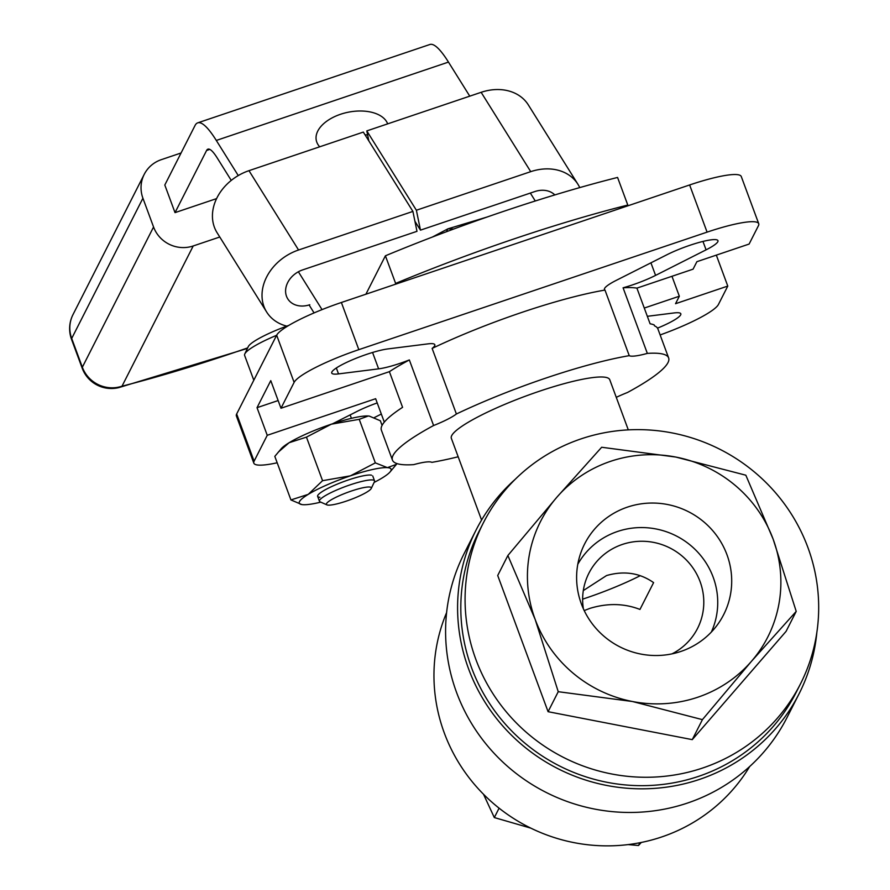 <?xml version="1.0" encoding="UTF-8"?>
<svg xmlns="http://www.w3.org/2000/svg" width="890" height="890" viewBox="0 0 890 890"><rect width="100%" height="100%" fill="white"/><g stroke="black" fill="none" stroke-linecap="round" stroke-linejoin="round"><path stroke-width="1.33" d="M616.269 397.352A33.575 5.485 -20.3 0 1 627.483 392.49A147.239 24.052 159.7 0 0 668.635 357.925L657.91 328.933A147.239 24.052 -20.3 0 0 654.506 325.851L654.172 324.928A147.239 24.052 159.7 0 0 650.101 323.804L636.906 288.126A147.239 24.052 159.7 0 0 623.078 287.804A33.575 5.485 159.7 0 0 655.574 275.388L706.082 249.845A33.575 5.485 159.7 0 0 717.963 240.667A33.575 5.485 159.7 0 0 690.073 245.228A33.575 5.485 159.7 0 0 666.855 254.785L616.336 280.317A33.575 5.485 159.7 0 0 604.466 289.506A33.575 5.485 159.7 0 0 604.989 290.073L629.241 355.666A147.239 24.052 159.7 0 0 546.338 377.916A147.239 24.052 159.7 0 0 456.392 413.995L432.128 348.413A33.575 5.485 159.7 0 0 434.821 344.708A33.575 5.485 159.7 0 0 428.034 343.863L387.94 348.913A33.575 5.485 159.7 0 0 366.825 354.309A33.575 5.485 159.7 0 0 331.736 373.055A33.575 5.485 159.7 0 0 338.523 373.9L378.617 368.849A33.575 5.485 159.7 0 0 409.344 359.938A147.239 24.052 159.7 0 0 389.386 371.664L402.58 407.331A147.239 24.052 159.7 0 0 381.376 430.17L392.445 460.097A147.239 24.052 159.7 0 0 413.739 464.625A33.575 5.485 -20.3 0 1 431.839 462.355A147.239 24.052 159.7 0 0 458.172 456.781M581.348 603.854A77.997 75.784 26.9 0 0 645.25 654.795A77.997 75.784 26.9 0 0 718.953 622.633A77.997 75.784 26.9 0 0 726.963 554.715A77.997 75.784 26.9 0 0 653.527 503.05A77.997 75.784 26.9 0 0 580.925 552.534A77.997 75.784 26.9 0 0 581.348 603.854M711.321 632.1A74.949 72.813 26.9 0 0 713.179 577.21A74.949 72.813 26.9 0 0 648.71 527.904A74.949 72.813 26.9 0 0 577.788 564.282M672.017 653.861A60.932 59.196 26.9 0 0 697.549 628.407A60.932 59.196 26.9 0 0 700.096 581.626A60.932 59.196 26.9 0 0 646.452 541.432A60.932 59.196 26.9 0 0 588.891 573.227A60.932 59.196 26.9 0 0 583.395 608.849M584.196 610.585L589.881 608.382C607.547 602.997 624.246 603.342 639.966 609.439L653.594 582.616C639.732 572.893 624.057 570.535 606.557 575.552L583.306 590.593M628.296 429.87L609.75 379.707A84.45 13.795 159.7 0 0 539.596 391.177A84.45 13.795 159.7 0 0 451.341 438.303L481.568 520.038M807.875 547.428A177.833 172.771 26.9 0 0 651.335 430.137A177.833 172.771 26.9 0 0 483.326 522.92A177.833 172.771 26.9 0 0 475.883 659.468A177.833 172.771 26.9 0 0 632.434 776.759A177.833 172.771 26.9 0 0 800.433 683.976A177.833 172.771 26.9 0 0 807.875 547.428M483.326 522.92L479.065 531.319A177.833 172.771 26.9 0 0 471.611 667.867A177.833 172.771 26.9 0 0 628.162 785.158A177.833 172.771 26.9 0 0 796.172 692.375L800.433 683.976M515.266 479.254A181.059 175.909 26.9 0 0 476.172 529.861A181.059 175.909 26.9 0 0 468.596 668.891A181.059 175.909 26.9 0 0 627.995 788.306A181.059 175.909 26.9 0 0 799.053 693.844A181.059 175.909 26.9 0 0 816.853 632.423M476.172 529.861L464.18 553.491A181.059 175.909 26.9 0 0 456.592 692.52A181.059 175.909 26.9 0 0 615.991 811.947A181.059 175.909 26.9 0 0 787.049 717.473L799.053 693.844M446.613 612.598A170.368 165.518 26.9 0 0 444.31 733.004A170.368 165.518 26.9 0 0 588.423 844.832A170.368 165.518 26.9 0 0 749.68 766.524M604.989 290.073A147.239 24.052 159.7 0 0 522.074 312.323A147.239 24.052 159.7 0 0 432.128 348.413M641.312 842.452L638.497 845.5L639.899 842.73M638.497 845.5L628.118 844.599M530.841 828.134L494.317 817.565L499.09 808.165M494.317 817.565L483.526 794.281M745.831 475.204L675.866 457.071L601.662 447.258L556.873 497.221L507.867 555.505L497.71 575.507L548.084 711.7L692.264 739.635L786.059 631.388L796.216 611.385L773.132 539.129L745.831 475.204M507.867 555.505L535.168 619.44L558.241 691.697L548.084 711.7M558.241 691.697L632.445 701.509L702.421 719.643L692.264 739.635M702.421 719.643L751.427 661.348L796.216 611.385M751.427 661.348A127.47 123.843 26.9 0 0 773.132 539.129A127.47 123.843 26.9 0 0 675.866 457.071A127.47 123.843 26.9 0 0 556.873 497.221A127.47 123.843 26.9 0 0 535.168 619.44A127.47 123.843 26.9 0 0 632.445 701.509A127.47 123.843 26.9 0 0 751.427 661.348M671.972 276.3L679.337 296.225L675.543 303.701L727.775 286.079L716.328 255.13M727.775 286.079L718.441 304.458A62.178 10.157 159.7 0 1 660.135 334.952M668.635 357.925A147.239 24.052 159.7 0 0 647.341 353.397L623.078 287.804M636.906 288.126L693.076 269.169L696.881 261.693L749.113 244.06L758.447 225.682A62.178 10.157 159.7 0 0 758.725 223.69A62.178 10.157 159.7 0 0 707.083 232.134L689.628 184.964A62.178 10.157 -20.3 0 1 741.27 176.52L758.725 223.69M236.662 413.984L254.106 461.165A62.178 10.157 159.7 0 0 253.828 463.145L236.384 415.964A62.178 10.157 -20.3 0 1 236.662 413.984L276.668 335.207A62.178 10.157 -20.3 0 1 341.382 302.489L358.826 349.659L707.083 232.134M358.826 349.659A62.178 10.157 159.7 0 0 294.123 382.377L276.668 335.207M384.313 422.116L375.647 398.709L267.245 435.299L257.032 407.676L270.771 380.631L280.984 408.243L294.123 382.377M280.984 408.243L389.386 371.664M647.341 353.397A33.575 5.485 -20.3 0 1 629.241 355.666M456.392 413.995A33.575 5.485 -20.3 0 1 433.597 425.52A147.239 24.052 159.7 0 0 392.445 460.097M679.337 296.225L644.282 308.051M657.51 328.143A33.575 5.485 159.7 0 0 680.828 313.792A33.575 5.485 159.7 0 0 674.042 312.946L647.33 316.306M374.345 417.577L381.32 414.05M377.215 402.925A33.575 5.485 159.7 0 0 356.99 411.447L332.693 423.729M254.106 461.165L267.245 435.299M253.828 463.145A62.178 10.157 159.7 0 0 277.179 462.778M341.382 302.489L689.628 184.964M409.344 359.938L433.597 425.52M257.032 407.676L278.136 400.556M640.077 575.763A77.719 12.694 -20.3 0 1 582.627 599.159M326.93 504.875L320.1 501.849A29.381 4.795 -20.3 0 1 319.443 501.237A29.381 4.795 -20.3 0 1 340.581 488.388A29.381 4.795 -20.3 0 1 372.32 479.933A29.381 4.795 -20.3 0 1 374.545 480.856A29.381 4.795 -20.3 0 1 374.445 481.746L371.23 488.488A23.941 3.916 -20.3 0 1 352.251 498.967A23.941 3.916 -20.3 0 1 328.21 505.131A23.941 3.916 -20.3 0 1 326.93 504.875A23.941 3.916 -20.3 0 1 341.827 494.64A23.941 3.916 -20.3 0 1 369.495 487.008A23.941 3.916 -20.3 0 1 371.23 488.488M253.806 380.23L244.617 355.41A48.961 7.999 -20.3 0 1 244.794 353.931L248.277 346.633A43.087 7.042 -20.3 0 1 288.805 325.395M244.794 353.931A48.961 7.999 -20.3 0 1 276.612 335.308M371.575 475.204A29.381 4.795 159.7 0 0 370.518 475.049A29.381 4.795 159.7 0 0 342.016 482.235A29.381 4.795 159.7 0 0 318.03 495.007A29.381 4.795 159.7 0 0 319.866 497.288M278.17 452.242L289.139 442.708A48.961 7.999 159.7 0 0 281.307 448.649L274.81 456.381L290.93 499.935L308.24 494.362L322.558 480.689L350.449 475.827L375.335 462.878L359.226 419.324L331.336 424.185A48.961 7.999 159.7 0 0 289.139 442.708L306.449 437.135L322.558 480.689M306.449 437.135L331.336 424.185A48.961 7.999 159.7 0 1 368.293 415.997L359.226 419.324M396.083 463.267L396.473 464.313L387.395 467.639L375.335 462.878M369.383 416.12A48.961 7.999 159.7 0 0 369.283 416.097L380.353 420.759L382.077 425.398M396.473 464.313L389.976 472.045A48.961 7.999 -20.3 0 1 382.144 477.986A48.961 7.999 -20.3 0 1 374.134 482.402M301.821 504.563L290.93 499.935M320.778 502.138A48.961 7.999 -20.3 0 1 302.989 504.697A48.961 7.999 -20.3 0 1 301.999 504.597A48.961 7.999 -20.3 0 1 308.24 494.362A48.961 7.999 -20.3 0 1 350.449 475.827A48.961 7.999 159.7 0 1 387.395 467.639A48.961 7.999 -20.3 0 1 389.976 472.045M369.283 416.097A48.961 7.999 159.7 0 0 368.293 415.997M368.861 140.943L366.802 130.908L481.145 92.315A46.636 37.246 -32 0 1 528.337 104.92L577.922 184.252A46.636 37.246 148 0 0 530.729 171.659L416.387 210.24L366.802 130.908M554.826 194.921A21.761 17.377 148 0 0 534.812 191.561L420.469 230.143L414.929 221.276M420.469 230.143L416.387 210.24M579.735 187.601A46.636 37.246 148 0 0 577.922 184.252M412.904 211.419L298.562 250.001A46.636 37.246 148 0 0 266.666 312.034L217.082 232.702A46.636 37.246 -32 0 1 248.978 170.669L363.32 132.087L412.904 211.419L416.987 231.322L302.645 269.904A21.761 17.377 148 0 0 287.759 298.851A21.761 17.377 148 0 0 309.787 304.736M266.666 312.034A46.636 37.246 148 0 0 286.769 326.129M387.662 123.866A36.69 21.16 -11.6 0 0 340.525 114.276A36.69 21.16 -11.6 0 0 316.284 140.364A36.69 21.16 -11.6 0 0 319.71 146.806M197.714 122.853L429.881 44.5A119.382 20.481 71.4 0 1 448.471 62.089L216.303 140.442A119.382 20.481 -108.6 0 0 197.714 122.853A119.382 20.481 -108.6 0 0 195.032 125.501L164.806 185.02L175.018 212.632L216.593 198.604M153.558 226.994L142.923 198.225L71.701 338.445L82.347 367.214L153.558 226.994A31.094 30.204 26.9 0 0 193.219 245.963L219.774 237.007M193.219 245.963L122.008 386.193A31.094 30.204 -153.1 0 1 82.347 367.214A31.094 5.073 159.7 0 0 82.203 368.204L71.567 339.446A31.094 5.073 -20.3 0 1 71.701 338.445A31.094 30.204 -153.1 0 1 73.002 314.582L144.224 174.351A31.094 30.204 26.9 0 1 161.301 159.666L181.059 152.991M144.224 174.351A31.094 30.204 26.9 0 0 142.923 198.225M209.795 149.398L206.58 150.488L175.018 212.632M448.471 62.089L469.764 96.165M530.329 193.063L535.279 200.984M627.317 205.99L627.795 205.056L617.571 177.444A310.899 50.775 -20.3 0 0 385.403 255.797L395.627 283.409L395.149 284.333M206.58 150.488A59.697 10.235 71.4 0 1 207.926 149.153A59.697 10.235 71.4 0 1 217.216 157.953L231.255 180.414M314.07 312.913L309.097 304.959M365.901 294.212L385.403 255.797M216.303 140.442L238.264 175.575M298.384 271.773L322.035 309.609M627.795 205.056A310.899 50.775 159.7 0 0 395.627 283.409M365.067 134.88A36.69 21.16 168.4 0 1 367.626 134.935M432.407 237.04L447.881 228.841L487.242 216.982M453.711 229.019L447.881 228.841L446.446 231.723M706.082 249.845L702.966 241.424M378.617 368.849L372.565 352.473M338.523 373.9L336.331 367.993M655.574 275.388L650.924 262.828M481.145 92.315L530.729 171.659M298.562 250.001L248.978 170.669M82.203 368.204A31.094 31.094 0 0 0 119.026 387.551A31.094 16.665 75.7 0 0 122.008 386.193A305.303 49.862 159.7 0 0 247.676 347.89M374.545 480.856L372.743 475.983M351.416 418.333L350.148 414.907M319.443 501.237L317.641 496.364M73.002 314.582A31.094 31.094 0 0 0 71.567 339.446M119.026 387.551L247.42 348.424"/></g></svg>
